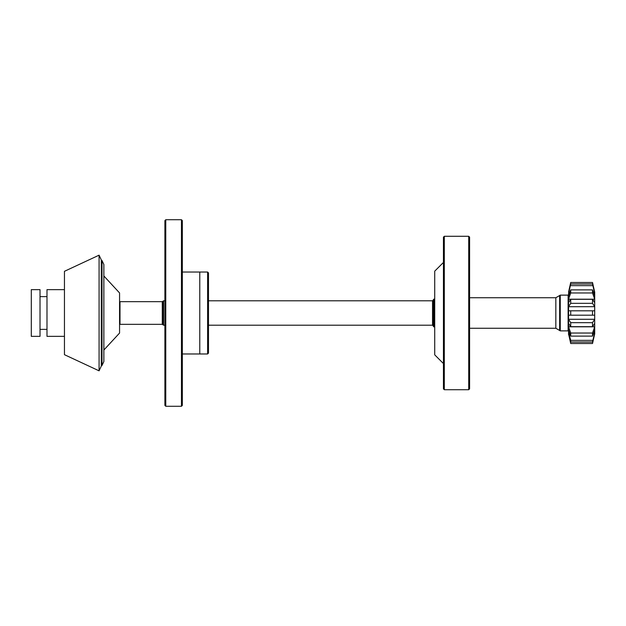 <?xml version="1.0" encoding="UTF-8"?>
<svg xmlns="http://www.w3.org/2000/svg" width="626" height="626" viewBox="0 0 626 626"><rect width="100%" height="100%" fill="white"/><g stroke="black" fill="none" stroke-linecap="round" stroke-linejoin="round"><path stroke-width="0.94" d="M570.724 299.306L570.724 303.336L568.549 306.67L568.549 302.648L570.724 299.306L592.517 299.306L594.7 302.648L594.7 306.67L592.517 303.336L592.517 299.306M592.517 303.336L570.724 303.336M594.7 306.67L568.549 306.717L568.549 310.817L594.7 310.817L594.7 323.352L592.517 326.694L592.517 322.664L594.7 319.33M594.7 306.717L594.7 310.817M594.7 323.313L594.7 329.949L592.517 336.115L592.517 333.032L594.7 326.874M594.7 329.879L594.7 333.971L592.517 342.023L594.7 332.304M594.7 333.869L592.517 343.51L570.724 343.51L568.737 334.683M594.7 292.131L592.517 282.49L570.724 282.49L568.549 292.131M594.7 292.029L594.7 293.696L592.517 283.977L594.7 292.029M594.7 296.121L594.7 293.696M594.7 296.051L594.7 299.126L592.517 292.968L592.517 289.885L594.7 296.051M594.7 302.687L594.7 299.126M570.724 289.885L570.724 292.968L568.549 299.126L568.549 296.051L570.724 289.885L592.517 289.885M592.517 292.968L570.724 292.968M594.7 299.205L568.549 299.205L568.549 302.687M570.724 283.977L568.549 293.696L570.724 283.977L592.517 283.977M592.517 285.644L570.724 285.644M594.7 293.797L593.902 293.797M569.339 293.797L568.549 293.797L568.549 296.121M568.549 329.879L568.549 332.203L569.339 332.203M593.902 332.203L594.7 332.203M568.549 332.203L570.724 340.356L592.517 340.356M568.549 332.304L568.549 333.971L570.724 342.023L570.724 340.356M592.517 342.023L570.724 342.023M568.549 333.869L568.549 334.683M568.549 323.313L568.549 326.795L594.7 326.795M568.549 326.795L570.724 333.032L592.517 333.032M568.549 326.874L568.549 329.949L570.724 336.115L570.724 333.032M592.517 336.115L570.724 336.115M568.549 310.817L568.549 319.283L594.7 319.283M568.549 319.283L570.724 322.664L592.517 322.664M568.549 319.33L568.549 323.352L570.724 326.694L570.724 322.664M592.517 326.694L570.724 326.694M594.7 315.183L592.517 315.183L592.517 310.817M570.724 310.817L570.724 315.183L568.549 315.183M592.517 315.183L570.724 315.183M119.566 323.9L119.996 324.331L119.996 301.669L162.283 301.669L162.283 324.331L163.589 325.207L163.589 300.793L164.896 300.793M162.283 301.669L163.042 301.216L163.042 324.784M208.489 300.793L432.543 300.793L432.543 325.207L433.411 326.076M433.849 299.118L433.411 299.549L433.411 326.451L433.849 326.882L433.849 299.118L434.726 299.118M469.594 297.741L555.833 297.741L559.636 295.519L559.636 330.481L560.262 330.872L560.262 295.128L568.111 295.128L568.111 330.872L568.549 330.434M568.549 296.051L568.111 295.128M433.411 299.924L432.543 300.793M103.861 350.028L119.566 333.055L119.566 292.945L103.861 275.972M103.861 361.523L103.861 264.477L102.022 260.526L102.022 365.474L103.861 361.523M101.295 260.862L102.022 260.526M64.455 336.358L46.989 336.358L46.989 289.642L64.455 289.642M40.017 296.622L46.989 296.622M40.017 336.358L40.017 289.642L31.3 289.642L31.3 336.358L40.017 336.358M101.295 366.1L101.295 259.9L99.08 255.165L99.08 370.835L101.295 366.1M99.08 370.835L64.455 354.692L64.455 271.308L99.08 255.165M469.594 388.848L469.594 237.152L468.725 236.284L468.725 389.716L469.594 388.848M444.311 236.284L443.443 237.152L443.443 388.848L444.311 389.716L444.311 236.284L468.725 236.284M443.443 363.565L434.726 354.848L434.726 271.152L443.443 262.435M165.773 219.718L164.896 220.587L164.896 405.413L165.773 406.282L165.773 219.718L181.462 219.718L181.462 406.282L182.33 405.413L182.33 220.587L181.462 219.718M182.33 353.972L199.772 353.972L199.772 272.028L207.613 272.028L207.613 353.972L208.489 353.103L208.489 272.897L207.613 272.028M182.33 272.028L199.772 272.028L199.772 353.972L207.613 353.972M469.594 328.259L555.833 328.259L555.833 297.741M119.566 302.1L119.996 301.669M119.996 324.331L162.283 324.331M163.042 301.216L163.589 300.793M163.589 325.207L164.896 325.207M208.489 325.207L432.543 325.207M433.849 326.882L434.726 326.882M559.636 295.519L560.262 295.128M560.262 330.872L568.111 330.872M555.833 328.259L559.636 330.481M101.295 365.138L102.022 365.474M40.017 329.378L46.989 329.378M444.311 389.716L468.725 389.716M165.773 406.282L181.462 406.282"/></g></svg>
